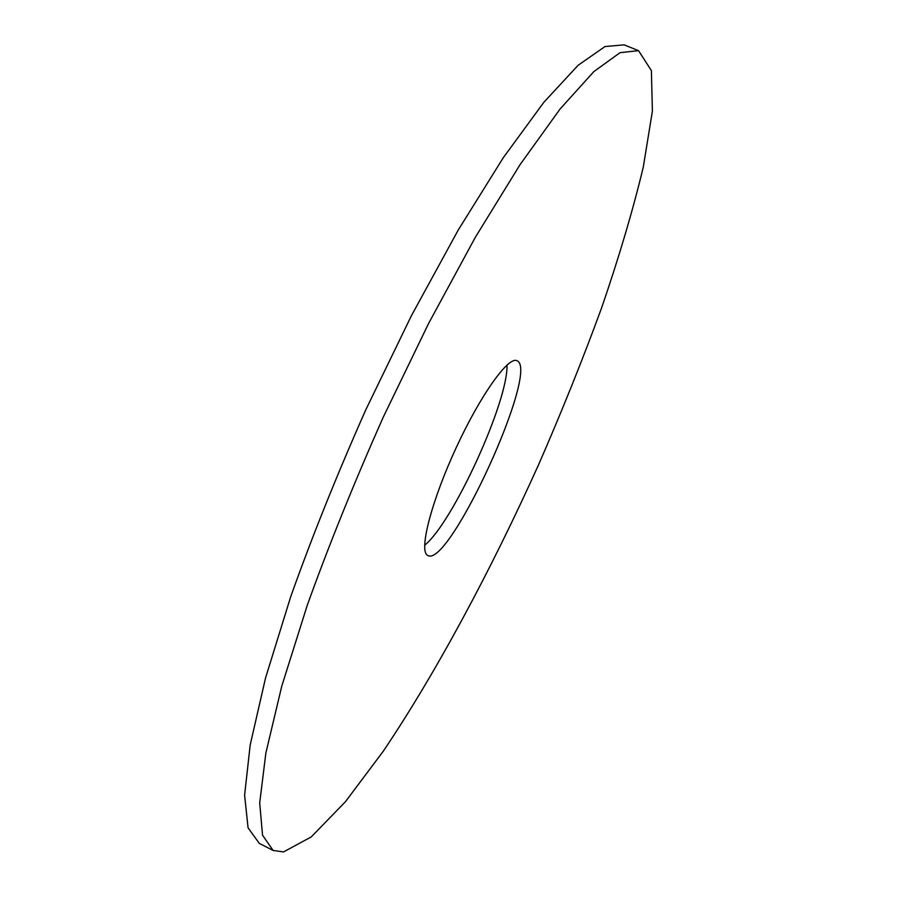 <?xml version="1.0" encoding="UTF-8"?>
<svg xmlns="http://www.w3.org/2000/svg" width="897" height="897" viewBox="0 0 897 897"><rect width="100%" height="100%" fill="white"/><g stroke="black" fill="none" stroke-linecap="round" stroke-linejoin="round"><path stroke-width="1.35" d="M273.125 850.457L259.289 843.371L248.065 827.796L244.612 795.213L250.173 745.048L265.512 678.087L290.684 596.774C312.089 536.653 337.182 474.221 365.931 409.492L411.454 315.632L458.255 230.002L503.251 157.76L543.829 102.325L578.117 65.279L605.004 46.554L624.121 44.85L638.541 50.669L651.39 70.605L652.388 111.172L643.272 167.145C632.89 210.335 619.02 257.204 601.663 307.727C582.77 359.327 561.735 411.689 538.536 464.814C490.883 570.514 435.987 672.985 383.311 751.159L345.379 801.783L311.259 836.912L283.53 851.926L273.125 850.457L262.529 835.197L259.704 802.871L265.882 752.931L281.781 686.104L307.402 604.847C329.076 544.703 354.326 482.216 383.165 417.363L428.688 323.279L475.298 237.369L519.957 164.801L560.064 109.03L593.78 71.67L620.062 52.654L638.541 50.669M507.007 365.001C508.375 401.239 452.94 522.57 424.651 545.264M426.95 554.895C419.191 548.65 432.152 499.382 456.427 447.177C480.601 394.904 508.453 356.064 516.907 360.717C540.476 368.723 449.375 568.126 427.891 555.546L426.95 554.895"/></g></svg>
